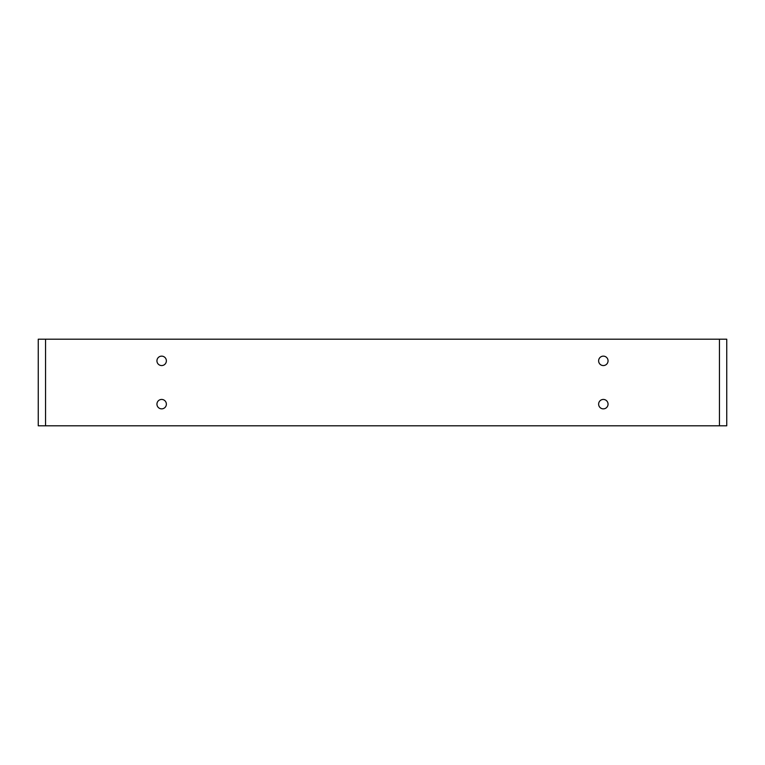 <?xml version="1.0" encoding="UTF-8"?>
<svg xmlns="http://www.w3.org/2000/svg" width="765" height="765" viewBox="0 0 765 765"><rect width="100%" height="100%" fill="white"/><g stroke="black" fill="none" stroke-linecap="round" stroke-linejoin="round"><path stroke-width="1.15" d="M608.051 404.149A4.714 4.714 0 0 1 600.984 408.233A4.714 4.714 0 0 1 600.984 400.066A4.714 4.714 0 0 1 608.051 404.149M166.368 404.149A4.714 4.714 0 0 1 159.302 408.233A4.714 4.714 0 0 1 159.302 400.066A4.714 4.714 0 0 1 166.368 404.149M166.368 360.851A4.714 4.714 0 0 1 159.302 364.934A4.714 4.714 0 0 1 159.302 356.767A4.714 4.714 0 0 1 166.368 360.851M608.051 360.851A4.714 4.714 0 0 1 600.984 364.934A4.714 4.714 0 0 1 600.984 356.767A4.714 4.714 0 0 1 608.051 360.851M726.75 339.201L726.75 425.799L38.25 425.799L38.25 339.201L726.75 339.201M719.454 425.799L719.454 339.201M45.546 339.201L45.546 425.799"/></g></svg>
